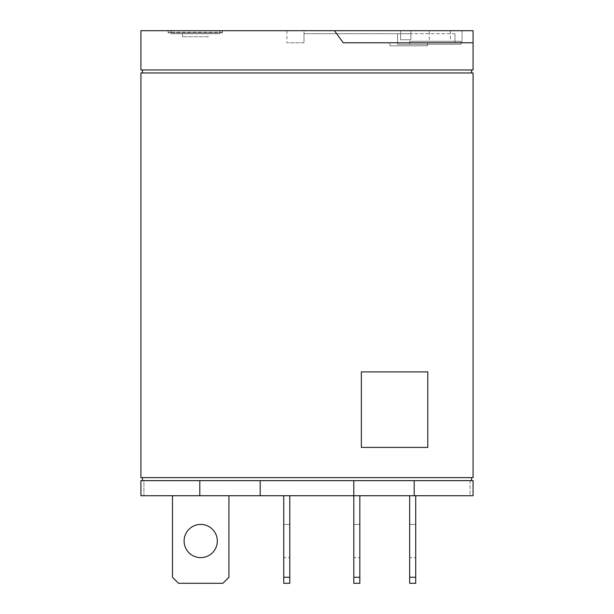 <?xml version="1.0" encoding="UTF-8"?>
<svg xmlns="http://www.w3.org/2000/svg" width="614" height="614" viewBox="0 0 614 614"><rect width="100%" height="100%" fill="white"/><g stroke="black" fill="none" stroke-linecap="round" stroke-linejoin="round"><path stroke-width="0.46" stroke-dasharray="3.07 2.3" d="M184.1 541.026A16.609 16.609 0 0 1 200.709 524.417A16.609 16.609 0 0 1 217.318 541.026A16.609 16.609 0 0 1 200.709 557.635A16.609 16.609 0 0 1 184.1 541.026A16.609 16.609 0 0 1 200.709 524.417A16.609 16.609 0 0 1 217.318 541.026A16.609 16.609 0 0 1 200.709 557.635A16.609 16.609 0 0 1 184.1 541.026A16.609 16.609 0 0 1 200.709 524.417A16.609 16.609 0 0 1 217.318 541.026A16.609 16.609 0 0 1 200.709 557.635A16.609 16.609 0 0 1 184.1 541.026M283.745 524.417L289.785 524.417L289.785 557.635L289.785 524.417L289.785 557.635L289.785 524.417L283.745 524.417L283.745 557.635L289.785 557.635L283.745 557.635L283.745 524.417M353.802 524.417L359.842 524.417L359.842 557.635L359.842 524.417L359.842 557.635L359.842 524.417L353.802 524.417L353.802 557.635L359.842 557.635L353.802 557.635L353.802 524.417M409.668 524.417L415.709 524.417L415.709 557.635L415.709 524.417L415.709 557.635L415.709 524.417L409.668 524.417L409.668 557.635L415.709 557.635L409.668 557.635L409.668 524.417M208.108 33.716L182.435 33.716L208.108 33.716L208.108 36.74L182.435 36.74L208.108 36.74M182.435 33.716L182.435 36.74M429.293 30.7L450.438 30.7L429.293 30.7L429.293 41.268L450.438 41.268L429.293 41.268M450.438 30.7L450.438 41.268M473.079 477.615L140.921 477.615L140.921 72.974L473.079 72.974L473.079 477.615M471.575 477.615L142.425 477.615L471.575 477.615L471.575 480.632L414.197 480.632L473.079 480.632L353.802 480.632L414.197 480.632L414.197 495.728L414.197 480.632L199.803 480.632L260.198 480.632L260.198 495.728L260.198 480.632L140.921 480.632L142.425 480.632L140.921 480.632L140.921 495.728L140.921 480.632L140.921 495.728L143.937 495.728L143.937 480.632L142.425 480.632L143.937 480.632L143.937 495.728L140.921 495.728L199.803 495.728L199.803 480.632M471.575 72.974L142.425 72.974L471.575 72.974L471.575 69.958L142.425 69.958L471.575 69.958M142.425 477.615L142.425 480.632M142.425 69.958L142.425 72.974M427.789 447.414L361.354 447.414L361.354 371.923L427.789 371.923L427.789 447.414M471.575 480.632L473.079 480.632L473.079 495.728L470.063 495.728L470.063 480.632L471.575 480.632L470.063 480.632L470.063 495.728L473.079 495.728L353.802 495.728L353.802 480.632L353.802 495.728L199.803 495.728M140.921 69.958L473.079 69.958L473.079 30.7L140.921 30.7L140.921 69.958M473.079 480.632L473.079 495.728L473.079 480.632M414.197 495.728L414.197 480.632M260.198 495.728L260.198 480.632M353.802 577.26L359.842 577.26L353.802 577.26L359.842 577.26L359.842 495.728L359.842 583.3L353.802 583.3L359.842 583.3L359.842 577.26L359.842 583.3L353.802 583.3L353.802 495.728L353.802 583.3L353.802 495.728L359.842 495.728L353.802 495.728L359.842 495.728L353.802 495.728L353.802 480.632M172.473 495.728L172.473 577.26L172.473 495.728L228.945 495.728L172.473 495.728L228.945 495.728L172.473 495.728L172.473 577.26L178.513 583.3L222.905 583.3L228.945 577.26L228.945 495.728M289.785 495.728L283.745 495.728L289.785 495.728L283.745 495.728L289.785 495.728L289.785 583.3L289.785 577.26L283.745 577.26L283.745 495.728L283.745 583.3L283.745 495.728M415.709 495.728L409.668 495.728L415.709 495.728L409.668 495.728L415.709 495.728L415.709 583.3L415.709 577.26L409.668 577.26L409.668 495.728L409.668 583.3L409.668 495.728M462.058 30.7L286.922 30.7L462.058 30.7L462.058 42.78L454.966 42.78L454.966 33.716L454.966 42.78L461.007 42.78L454.966 42.78L454.966 33.716L397.588 33.716L454.966 33.716L454.966 42.78L462.058 42.78L462.058 30.7M222.452 30.7L168.098 30.7L222.452 30.7L222.452 32.811L168.098 32.811L168.098 30.7L168.098 32.212L222.452 32.212L222.452 30.7M219.735 30.7L170.815 30.7L219.735 30.7L219.735 33.716L170.815 33.716L170.815 30.7L170.815 33.716L219.735 33.716L219.735 30.7M334.461 30.7L343.234 42.78L473.079 42.78M389.89 42.78L427.636 42.78L389.89 42.78L389.89 45.797L389.89 42.78M222.905 583.3L228.945 577.26L222.905 583.3L178.513 583.3L222.905 583.3M172.473 577.26L178.513 583.3L172.473 577.26M283.745 577.26L283.745 583.3L289.785 583.3L283.745 583.3L289.785 583.3L289.785 577.26L283.745 577.26L289.785 577.26M359.842 577.26L359.842 495.728M409.668 577.26L409.668 583.3L415.709 583.3L409.668 583.3L415.709 583.3L415.709 577.26L409.668 577.26L415.709 577.26M410.873 30.7L410.873 39.756L410.873 30.7M410.873 33.716L410.873 39.756L400.612 39.756L410.873 39.756L410.873 33.716L400.612 33.716L400.612 39.756L400.612 33.716L304.06 33.716L304.06 30.7L303.984 42.78L303.984 33.716L400.612 33.716L400.612 30.7L400.612 39.756L410.873 39.756L400.612 39.756L400.612 30.7L400.612 33.716L410.873 33.716M303.984 42.78L286.922 42.78L303.984 42.78M222.452 32.811L222.452 32.212L168.098 32.212L168.098 32.811L222.452 32.811M427.636 42.78L427.636 45.797L389.89 45.797L427.636 45.797L427.636 42.78M461.007 42.78L461.007 44.285L397.588 44.285L397.588 33.716L397.588 44.285L461.007 44.285L461.007 41.268L461.007 42.78M461.007 44.285L409.668 44.285L461.007 44.285M461.007 41.268L409.668 41.268L461.007 41.268M409.668 41.268L409.668 44.285L409.668 41.268M286.922 30.7L286.922 42.78"/><path stroke-width="0.92" d="M184.1 541.026A16.609 16.609 0 0 1 200.709 524.417A16.609 16.609 0 0 1 217.318 541.026A16.609 16.609 0 0 1 200.709 557.635A16.609 16.609 0 0 1 184.1 541.026M140.921 477.615L140.921 72.974L473.079 72.974L473.079 477.615L140.921 477.615M427.789 371.923L427.789 447.414L361.354 447.414L361.354 371.923L427.789 371.923M471.575 477.615L471.575 480.632M142.425 480.632L142.425 477.615M353.802 480.632L199.803 480.632L199.803 495.728L353.802 495.728L353.802 480.632L473.079 480.632L473.079 495.728L414.197 495.728L414.197 480.632M142.425 72.974L142.425 69.958M471.575 69.958L471.575 72.974M199.803 495.728L140.921 495.728L140.921 480.632L199.803 480.632M473.079 42.78L473.079 69.958L140.921 69.958L140.921 30.7L473.079 30.7L473.079 42.78L343.234 42.78L334.461 30.7M260.198 480.632L260.198 495.728M359.842 495.728L359.842 577.26L353.802 577.26L353.802 495.728L414.197 495.728M172.473 495.728L172.473 577.26L178.513 583.3L222.905 583.3L228.945 577.26L228.945 495.728M289.785 495.728L289.785 583.3L283.745 583.3L283.745 495.728M359.842 577.26L359.842 583.3L353.802 583.3L353.802 577.26M415.709 495.728L415.709 583.3L409.668 583.3L409.668 495.728M289.785 577.26L283.745 577.26M415.709 577.26L409.668 577.26"/></g></svg>
